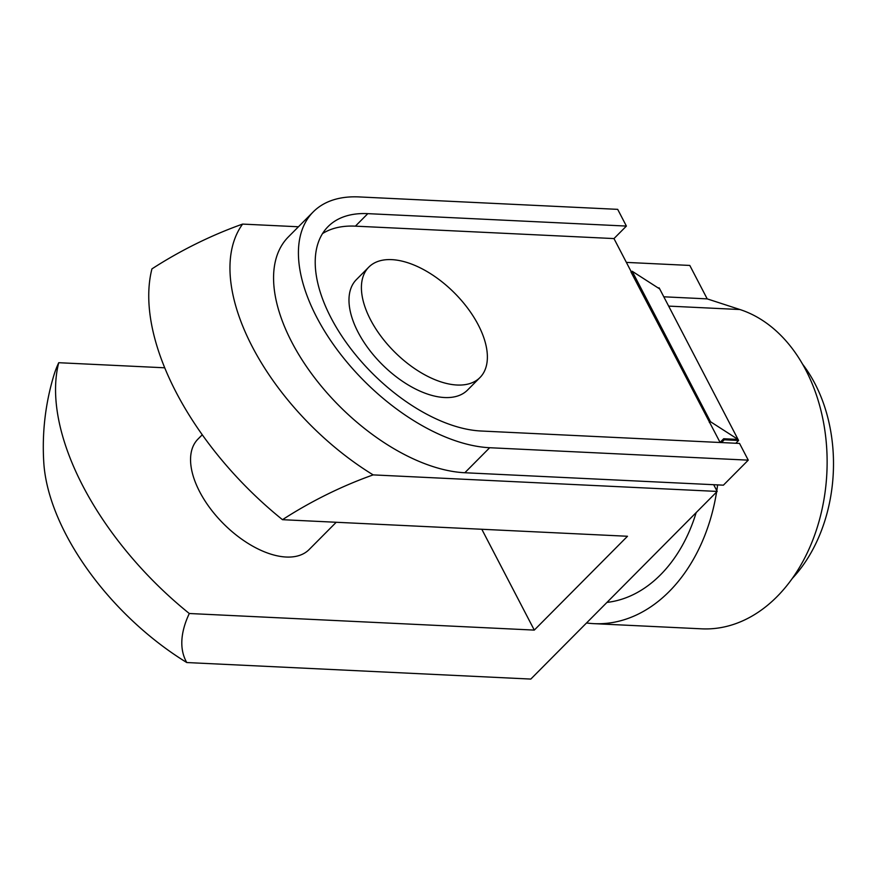 <?xml version="1.0" encoding="UTF-8"?>
<svg xmlns="http://www.w3.org/2000/svg" width="876" height="876" viewBox="0 0 876 876"><rect width="100%" height="100%" fill="white"/><g stroke="black" fill="none" stroke-linecap="round" stroke-linejoin="round"><path stroke-width="1.31" d="M82.946 486.136A235.414 126.286 -135.2 0 1 58.736 362.708A192.359 82.968 152.5 0 0 54.049 374.753A248.105 248.105 0 0 0 43.8 462.769A192.359 103.193 44.8 0 0 65.952 534.47A192.359 103.193 44.8 0 0 186.774 662.541A192.359 82.968 -27.5 0 1 189.293 613.507A235.414 126.286 -135.2 0 1 82.946 486.136M252.343 346.83A192.359 103.193 -135.2 0 1 242.608 224.092A192.359 82.968 152.5 0 0 151.931 268.888A235.414 126.286 44.8 0 0 176.142 392.317A235.414 126.286 44.8 0 0 282.488 519.687A192.359 82.968 -27.5 0 1 373.165 474.891A192.359 103.193 -135.2 0 1 252.343 346.83M606.948 602.403A141.025 102.295 -87.2 0 0 696.168 512.58M802.58 364.164A141.025 102.295 92.8 0 1 814.976 383.699A141.025 102.295 92.8 0 1 792.276 578.478M336.22 522.271L309.129 549.548A78.347 42.037 -135.2 0 1 255.277 547.555A78.347 42.037 -135.2 0 1 199.673 491.743A78.347 42.037 -135.2 0 1 197.954 439.117L202.268 434.77M368.807 267.114L356.379 279.619A78.347 42.037 44.8 0 0 358.098 332.245A78.347 42.037 44.8 0 0 413.702 388.057A78.347 42.037 44.8 0 0 467.554 390.05L479.982 377.545A78.347 42.037 44.8 0 0 478.263 324.919A78.347 42.037 44.8 0 0 422.659 269.107A78.347 42.037 44.8 0 0 368.807 267.114A78.347 42.037 44.8 0 0 370.526 319.74A78.347 42.037 44.8 0 0 426.13 375.541A78.347 42.037 44.8 0 0 479.982 377.545M626.395 226.074L367.821 213.645A135.802 72.85 -135.2 0 0 328.04 226.621A135.802 72.85 -135.2 0 0 331.019 317.835A135.802 72.85 -135.2 0 0 480.968 431.003L739.552 443.431L748.257 460.152L489.673 447.724A156.694 84.063 -135.2 0 1 316.652 317.145A156.694 84.063 -135.2 0 1 313.225 211.893A156.694 84.063 -135.2 0 1 359.116 196.925L617.69 209.353L626.395 226.074L613.977 238.579L631.278 271.823M313.225 211.893L288.368 236.914A156.694 84.063 44.8 0 0 291.807 342.166A156.694 84.063 44.8 0 0 464.827 472.744L723.401 485.173L748.257 460.152M613.977 238.579L355.393 226.15A135.802 72.85 44.8 0 0 322.543 233.574M716.59 492.027A161.918 117.45 92.8 0 1 594.038 623.657L701.775 628.837A161.918 117.45 -87.2 0 0 811.997 542.069A161.918 117.45 -87.2 0 0 805.854 370.154A161.918 117.45 -87.2 0 0 739.957 309.535L707.206 298.88L689.795 265.439L626.373 262.395M720.127 442.5L631.005 272.009L632.154 271.242L659.716 288.949L738.052 439.434L723.685 438.734L720.072 442.391M658.007 287.843L659.179 287.908L659.716 288.949M709.341 422.484L710.491 421.717L632.154 271.242M710.491 421.717L738.052 439.434L738.599 440.475L735.84 443.256M721.474 442.566L724.233 439.785L723.685 438.734M724.233 439.785L738.599 440.475M717.619 484.899A161.918 117.45 92.8 0 1 716.798 490.691M594.038 623.657A161.918 117.45 92.8 0 1 586.537 622.967M707.206 298.88L663.811 296.8M282.488 519.687L627.49 536.265L534.294 630.096L189.293 613.507M534.294 630.096L481.811 529.268M58.736 362.708L164.732 367.8M242.608 224.092L298.442 226.774M713.688 484.702L717.192 491.425L530.801 679.075L186.774 662.541M373.165 474.891L717.192 491.425M367.821 213.645L355.393 226.15M739.957 309.535L668.651 306.107M489.673 447.724L464.827 472.744"/></g></svg>
